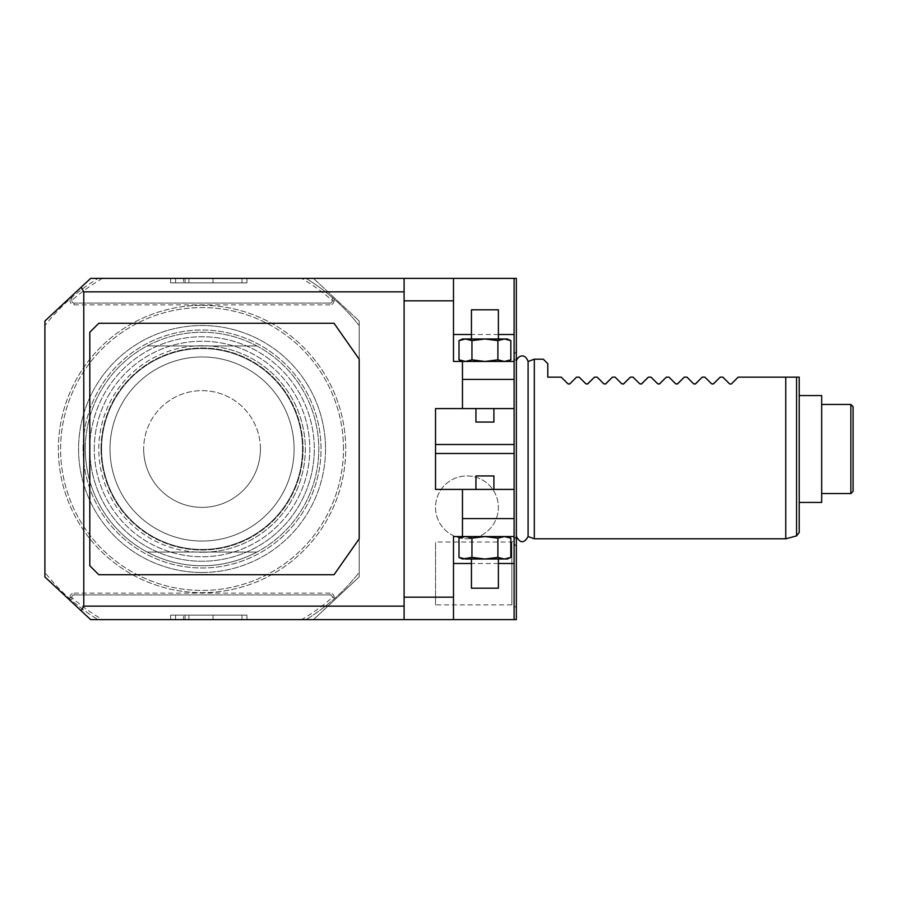 <?xml version="1.0" encoding="UTF-8"?>
<svg xmlns="http://www.w3.org/2000/svg" width="898" height="898" viewBox="0 0 898 898"><rect width="100%" height="100%" fill="white"/><g stroke="black" fill="none" stroke-linecap="round" stroke-linejoin="round"><path stroke-width="0.67" stroke-dasharray="4.49 3.37" d="M796.56 535.904L796.56 377.16L799.22 377.16L799.22 532.435L799.22 377.16M785.75 538.8L785.75 377.16L738.156 377.16M731.477 383.839L729.569 383.839L730.332 384.221M534.31 538.8L534.31 359.2M561.25 377.16L547.78 377.16L547.78 363.69M567.929 383.839L569.837 383.839L567.929 383.839L568.692 384.221M576.516 377.16L579.21 377.16M587.797 383.839L585.889 383.839L586.652 384.221M594.476 377.16L597.17 377.16M605.757 383.839L603.849 383.839L604.612 384.221M612.436 377.16L615.13 377.16M623.717 383.839L621.809 383.839L622.572 384.221M630.396 377.16L633.09 377.16M641.677 383.839L639.769 383.839L640.532 384.221M648.356 377.16L651.05 377.16M659.637 383.839L657.729 383.839L658.492 384.221M666.316 377.16L669.01 377.16M677.597 383.839L675.689 383.839L676.452 384.221M684.276 377.16L686.97 377.16M695.557 383.839L693.649 383.839L694.412 384.221M702.236 377.16L704.93 377.16M713.517 383.839L711.609 383.839L712.372 384.221M720.196 377.16L722.89 377.16M799.22 395.569L799.22 502.431L799.22 395.569M821.67 395.569L821.67 502.431M821.67 449L821.67 404.459L821.67 449M850.855 493.541L850.855 404.459M853.1 406.704L853.1 491.296M516.361 361.546L516.361 536.454M528.091 536.533L528.091 361.467M516.35 536.476A6.735 6.735 0 0 0 516.35 546.512L516.35 351.488A6.735 6.735 0 0 0 514.105 356.506L514.105 541.494L514.105 356.506A6.735 6.735 0 0 0 516.35 361.524M516.35 546.512L516.35 351.488M514.105 278.38L514.105 619.62L516.35 619.62L516.35 278.38L514.105 278.38L514.105 619.62L514.105 278.38L404.1 278.38L404.1 619.62L404.1 278.38L313.458 278.38L359.2 321.035L313.458 278.38L90.642 278.38L44.9 321.035L44.9 576.965L90.642 619.62L404.1 619.62L404.1 278.38M516.35 607.452L516.35 539.406L516.35 607.452L511.86 604.859L511.86 541.999L511.86 604.859L435.53 604.859L435.53 541.999L511.86 541.999L516.35 539.406M514.105 619.62L404.1 619.62M183.619 619.62L246.95 619.62L170.62 619.62L183.619 619.62L183.619 615.13L246.95 615.13L170.62 615.13L246.95 615.13L170.62 615.13L183.619 615.13L183.619 619.62M175.593 619.62L246.95 619.62L170.62 619.62L213.039 619.62L175.593 619.62L175.593 615.13M170.62 619.62L170.62 615.13L170.62 619.62M213.039 619.62L213.039 615.13M246.95 619.62L246.95 615.13L246.95 619.62M188.894 619.62L188.894 615.13M185.111 619.62L185.111 615.13M359.2 359.2L359.2 538.8L334.045 574.72L98.78 574.72L89.8 565.74L89.8 332.26L98.78 323.28L334.045 323.28L359.2 359.2M313.458 619.62L359.2 576.965L359.2 321.035L359.2 576.965L313.458 619.62M202.05 305.32A143.68 143.68 0 0 1 345.73 449A143.68 143.68 0 0 1 202.05 592.68A143.68 143.68 0 0 1 58.37 449A143.68 143.68 0 0 1 202.05 305.32A143.68 143.68 0 0 1 345.73 449A143.68 143.68 0 0 1 202.05 592.68A143.68 143.68 0 0 1 58.37 449A143.68 143.68 0 0 1 202.05 305.32M327.905 606.15L404.1 606.15M466.96 538.8A31.43 31.43 0 0 0 498.39 507.37A31.43 31.43 0 0 0 466.96 475.94A31.43 31.43 0 0 0 435.53 507.37A31.43 31.43 0 0 0 466.96 538.8A31.43 31.43 0 0 0 498.39 507.37A31.43 31.43 0 0 0 466.96 475.94A31.43 31.43 0 0 0 435.53 507.37A31.43 31.43 0 0 0 466.96 538.8M183.619 278.38L246.95 278.38L170.62 278.38L183.619 278.38L183.619 282.87L246.95 282.87L170.62 282.87L246.95 282.87L170.62 282.87L183.619 282.87L183.619 278.38M175.593 278.38L246.95 278.38L170.62 278.38L213.039 278.38L175.593 278.38L175.593 282.87M170.62 278.38L170.62 282.87L170.62 278.38M213.039 278.38L213.039 282.87M246.95 278.38L246.95 282.87L246.95 278.38M188.894 278.38L188.894 282.87M185.111 278.38L185.111 282.87M404.1 291.85L327.905 291.85M453.49 619.62L453.49 536.555L514.105 536.555M510.839 340.6L504.362 338.995L497.885 340.6L497.885 359.84L484.92 361.445L504.362 361.445L462.47 361.445L462.47 408.59M462.47 489.41L462.47 536.555L507.37 536.555L484.92 536.555L497.885 538.16L504.362 536.555L510.839 538.16M514.105 361.445L453.49 361.445L453.49 278.38M510.839 359.84L504.362 361.445L507.37 361.445L497.885 359.84M471.955 359.84L465.478 361.445L484.92 361.445L471.955 359.84L471.955 340.6L465.478 338.995L459.001 340.6M497.885 340.6L484.92 338.995L471.955 340.6M505.147 361.423L504.362 361.445M462.47 361.445L465.478 361.445L459.001 359.84M507.37 338.995L462.47 338.995M498.39 309.81L471.45 309.81M514.105 408.59L435.53 408.59L435.53 489.41L514.105 489.41M493.9 422.06L475.94 422.06M475.94 475.94L493.9 475.94M471.955 538.16L484.92 536.555L465.478 536.555L471.955 538.16L471.955 557.4L484.92 559.005L497.885 557.4L497.885 538.16M459.001 538.16L465.478 536.555L462.47 536.555M464.693 536.577L465.478 536.555M459.001 557.4L465.478 559.005L471.955 557.4M497.885 557.4L504.362 559.005L510.839 557.4M462.47 559.005L507.37 559.005M471.45 588.19L498.39 588.19M102.462 278.38A197.56 197.56 0 0 0 71.84 300.426L71.84 297.451A199.805 199.805 0 0 1 98.073 278.38L306.027 278.38L98.073 278.38A199.805 199.805 0 0 0 44.9 325.604L44.9 572.396A199.805 199.805 0 0 0 98.073 619.62L306.027 619.62L98.073 619.62A199.805 199.805 0 0 1 71.84 600.549L71.84 597.574A197.56 197.56 0 0 0 102.462 619.62M334.056 299.012L334.056 300.83L332.26 300.83L332.26 297.451A199.805 199.805 0 0 0 306.027 278.38A199.805 199.805 0 0 1 359.2 325.604A199.805 199.805 0 0 0 334.056 299.012L332.26 297.451L332.26 300.426A197.56 197.56 0 0 0 301.638 278.38M359.2 572.396L359.2 325.604L359.2 572.396A199.805 199.805 0 0 1 306.027 619.62A199.805 199.805 0 0 0 332.26 600.549L334.056 598.988A199.805 199.805 0 0 0 359.2 572.396M71.84 300.426L71.84 297.451L70.044 299.012A199.805 199.805 0 0 0 44.9 325.604L44.9 572.396A199.805 199.805 0 0 0 70.044 598.988L71.84 600.549L71.84 597.17A2.245 2.245 0 0 1 74.085 594.925L330.015 594.925A2.245 2.245 0 0 1 332.26 597.17L332.26 597.574A197.56 197.56 0 0 1 301.638 619.62M202.05 572.475A123.475 123.475 0 0 1 78.575 449A123.475 123.475 0 0 1 202.05 325.525A123.475 123.475 0 0 1 325.525 449A123.475 123.475 0 0 1 202.05 572.475A123.475 123.475 0 0 1 78.575 449A123.475 123.475 0 0 1 202.05 325.525A123.475 123.475 0 0 1 325.525 449A123.475 123.475 0 0 1 202.05 572.475M70.044 598.988L70.044 597.17L71.84 597.574M332.26 597.574L332.26 597.17A2.245 2.245 0 0 0 330.015 594.925A2.245 2.245 0 0 1 332.26 597.17L334.056 597.17L334.056 598.988M70.044 597.17A4.041 4.041 0 0 1 74.085 593.129L74.085 594.925A2.245 2.245 0 0 0 71.84 597.17A2.245 2.245 0 0 1 74.085 594.925L330.015 594.925L330.015 593.129A4.041 4.041 0 0 1 334.056 597.17M334.056 300.83A4.041 4.041 0 0 1 330.015 304.871L330.015 303.075A2.245 2.245 0 0 0 332.26 300.83A2.245 2.245 0 0 1 330.015 303.075L74.085 303.075A2.245 2.245 0 0 1 71.84 300.83A2.245 2.245 0 0 0 74.085 303.075L330.015 303.075A2.245 2.245 0 0 0 332.26 300.83L332.26 300.426M202.05 345.73A103.27 103.27 0 0 0 98.78 449A103.27 103.27 0 0 0 202.05 552.27A103.27 103.27 0 0 1 98.78 449A103.27 103.27 0 0 1 202.05 345.73A103.27 103.27 0 0 1 305.32 449A103.27 103.27 0 0 1 202.05 552.27A103.27 103.27 0 0 0 305.32 449A103.27 103.27 0 0 0 202.05 345.73M101.586 449A100.464 100.464 0 0 0 202.05 549.464A100.464 100.464 0 0 0 302.514 449A100.464 100.464 0 0 0 202.05 348.536A100.464 100.464 0 0 0 101.586 449A100.464 100.464 0 0 0 202.05 549.464A100.464 100.464 0 0 0 302.514 449A100.464 100.464 0 0 0 202.05 348.536A100.464 100.464 0 0 0 101.586 449M110.005 449A92.045 92.045 0 0 1 202.05 356.955A92.045 92.045 0 0 1 294.095 449A92.045 92.045 0 0 1 202.05 541.045A92.045 92.045 0 0 1 110.005 449A92.045 92.045 0 0 1 202.05 356.955A92.045 92.045 0 0 1 294.095 449A92.045 92.045 0 0 1 202.05 541.045A92.045 92.045 0 0 1 110.005 449M101.025 449A101.025 101.025 0 0 1 202.05 347.975A101.025 101.025 0 0 1 303.075 449A101.025 101.025 0 0 1 202.05 550.025A101.025 101.025 0 0 1 101.025 449A101.025 101.025 0 0 1 202.05 347.975A101.025 101.025 0 0 1 303.075 449A101.025 101.025 0 0 1 202.05 550.025A101.025 101.025 0 0 1 101.025 449M83.065 449A118.985 118.985 0 0 1 202.05 330.015A118.985 118.985 0 0 1 321.035 449A118.985 118.985 0 0 1 202.05 567.985A118.985 118.985 0 0 1 83.065 449A118.985 118.985 0 0 1 202.05 330.015A118.985 118.985 0 0 1 321.035 449A118.985 118.985 0 0 1 202.05 567.985A118.985 118.985 0 0 1 83.065 449M85.31 449A116.74 116.74 0 0 1 147.193 345.954L256.907 345.954A116.74 116.74 0 0 1 256.907 552.046L147.193 552.046A116.74 116.74 0 0 0 256.907 552.046L147.193 552.046A116.74 116.74 0 0 1 202.05 332.26A116.74 116.74 0 0 1 318.79 449A116.74 116.74 0 0 1 202.05 565.74A116.74 116.74 0 0 1 85.31 449M256.907 345.954A116.74 116.74 0 0 0 147.193 345.954L256.907 345.954M94.29 449A107.76 107.76 0 0 1 202.05 341.24A107.76 107.76 0 0 1 309.81 449A107.76 107.76 0 0 1 202.05 556.76A107.76 107.76 0 0 1 94.29 449A107.76 107.76 0 0 1 202.05 341.24A107.76 107.76 0 0 1 309.81 449A107.76 107.76 0 0 1 202.05 556.76A107.76 107.76 0 0 1 94.29 449M89.8 449A112.25 112.25 0 0 1 202.05 336.75A112.25 112.25 0 0 1 314.3 449A112.25 112.25 0 0 0 202.05 336.75A112.25 112.25 0 0 0 89.8 449A112.25 112.25 0 0 0 202.05 561.25A112.25 112.25 0 0 0 314.3 449A112.25 112.25 0 0 1 202.05 561.25A112.25 112.25 0 0 1 89.8 449M343.485 449A141.435 141.435 0 0 0 202.05 307.565A141.435 141.435 0 0 0 60.615 449A141.435 141.435 0 0 0 202.05 590.435A141.435 141.435 0 0 0 343.485 449A141.435 141.435 0 0 0 202.05 307.565A141.435 141.435 0 0 0 60.615 449A141.435 141.435 0 0 0 202.05 590.435A141.435 141.435 0 0 0 343.485 449M325.525 449A123.475 123.475 0 0 1 202.05 572.475A123.475 123.475 0 0 1 78.575 449A123.475 123.475 0 0 1 202.05 325.525A123.475 123.475 0 0 1 325.525 449M260.42 449A58.37 58.37 0 0 0 202.05 390.63A58.37 58.37 0 0 0 143.68 449A58.37 58.37 0 0 1 202.05 390.63A58.37 58.37 0 0 1 260.42 449A58.37 58.37 0 0 1 202.05 507.37A58.37 58.37 0 0 1 143.68 449A58.37 58.37 0 0 0 202.05 507.37A58.37 58.37 0 0 0 260.42 449M435.53 604.859L435.53 541.999M241.977 619.62L241.977 615.13M241.977 278.38L241.977 282.87M498.39 563.495L471.45 563.495M498.39 334.505L471.45 334.505M74.085 593.129L330.015 593.129M330.015 304.871L74.085 304.871A4.041 4.041 0 0 1 70.044 300.83L70.044 299.012M74.085 304.871L74.085 303.075A2.245 2.245 0 0 1 71.84 300.83L70.044 300.83"/><path stroke-width="1.35" d="M799.22 377.16L785.75 377.16L796.56 377.16L796.56 535.904L799.22 532.435L799.22 377.16M796.56 535.904L785.75 538.8L785.75 377.16L738.156 377.16L731.477 383.839L738.156 377.16M731.107 384.097L729.569 383.839L722.89 377.16L729.569 383.839M785.75 538.8L534.31 538.8L534.31 359.2L528.091 361.467L528.091 536.533C524.14 543.503 520.234 543.481 516.361 536.454L516.361 361.546A6.735 6.735 0 0 1 516.35 361.524M543.29 359.2L547.78 363.69L543.29 359.2L534.31 359.2M569.467 384.097L567.929 383.839L561.25 377.16L567.929 383.839L569.837 383.839L576.516 377.16L579.21 377.16L585.889 383.839L579.21 377.16M587.427 384.097L594.476 377.16L597.17 377.16L603.849 383.839L597.17 377.16M605.387 384.097L612.436 377.16L615.13 377.16L621.809 383.839L615.13 377.16M623.347 384.097L630.396 377.16L633.09 377.16L639.769 383.839L633.09 377.16M641.307 384.097L648.356 377.16L651.05 377.16L657.729 383.839L651.05 377.16M659.267 384.097L666.316 377.16L669.01 377.16L675.689 383.839L669.01 377.16M677.227 384.097L684.276 377.16L686.97 377.16L693.649 383.839L686.97 377.16M695.187 384.097L702.236 377.16L704.93 377.16L711.609 383.839L704.93 377.16M713.147 384.097L720.196 377.16L722.89 377.16M799.22 395.569L821.67 395.569L821.67 502.431L799.22 502.431M821.67 404.459L850.855 404.459L850.855 493.541L821.67 493.541M850.855 493.541L853.1 491.296L853.1 406.704L850.855 404.459M720.196 377.16L713.517 383.839L711.609 383.839M702.236 377.16L695.557 383.839L693.649 383.839M684.276 377.16L677.597 383.839L675.689 383.839M666.316 377.16L659.637 383.839L657.729 383.839M648.356 377.16L641.677 383.839L639.769 383.839M630.396 377.16L623.717 383.839L621.809 383.839M612.436 377.16L605.757 383.839L603.849 383.839M594.476 377.16L587.797 383.839L585.889 383.839M576.516 377.16L569.837 383.839M547.78 363.69L547.78 377.16L561.25 377.16M534.31 538.8L528.091 536.533M81.134 610.752L44.9 576.965L44.9 321.035L90.642 278.38L516.35 278.38L516.35 619.62L90.642 619.62L81.134 610.752L83.783 606.15L404.1 606.15L404.1 619.62M404.1 278.38L404.1 606.15M404.1 291.85L83.783 291.85L83.783 606.15M83.783 291.85L81.134 287.248M514.105 619.62L514.105 536.555L453.49 536.555L453.49 619.62M514.105 278.38L514.105 536.555M404.1 597.17L453.49 597.17M404.1 300.83L453.49 300.83L453.49 361.445L462.47 361.445L462.47 379.405L514.105 379.405M514.105 408.59L435.53 408.59L435.53 489.41L514.105 489.41M453.49 278.38L453.49 300.83M514.105 361.445L484.92 361.445L497.885 359.84L504.362 361.445L510.839 359.84L510.839 340.6L504.362 338.995L484.92 338.995L497.885 340.6L497.885 359.84M497.885 340.6L504.362 338.995L507.37 338.995L510.839 340.6M471.955 359.84L484.92 361.445L462.47 361.445L459.001 359.84L465.478 361.445L471.955 359.84L471.955 340.6L484.92 338.995L465.265 338.995M459.001 340.6L465.478 338.995L462.47 338.995L459.001 340.6L459.001 359.84M465.478 338.995L471.955 340.6M471.45 338.995L471.45 309.81L498.39 309.81L498.39 338.995M462.47 408.59L462.47 379.405M475.94 408.59L475.94 422.06L493.9 422.06L493.9 408.59M493.9 489.41L493.9 475.94L475.94 475.94L475.94 489.41M514.105 518.595L462.47 518.595L462.47 489.41M462.47 518.595L462.47 536.555L459.001 538.16L459.001 557.4L465.478 559.005L484.92 559.005L471.955 557.4L471.955 538.16L465.478 536.555L459.001 538.16M504.575 559.005L507.37 559.005L510.839 557.4L504.362 559.005L497.885 557.4L497.885 538.16L484.92 536.555L471.955 538.16M497.885 557.4L484.92 559.005L504.362 559.005M510.839 557.4L510.839 538.16L504.362 536.555L497.885 538.16M459.001 557.4L462.47 559.005L471.955 557.4M498.39 559.005L498.39 588.19L471.45 588.19L471.45 559.005M359.2 359.2L359.2 538.8L334.045 574.72L98.78 574.72L89.8 565.74L89.8 332.26L98.78 323.28L334.045 323.28L359.2 359.2M514.105 563.495L498.39 563.495M471.45 563.495L453.49 563.495M514.105 334.505L498.39 334.505M471.45 334.505L453.49 334.505M514.105 444.51L435.53 444.51M514.105 453.49L435.53 453.49M516.361 361.546C516.642 356.955 524.533 351.634 528.091 361.467M507.37 361.445L510.839 359.84M507.37 536.555L510.839 538.16"/></g></svg>
